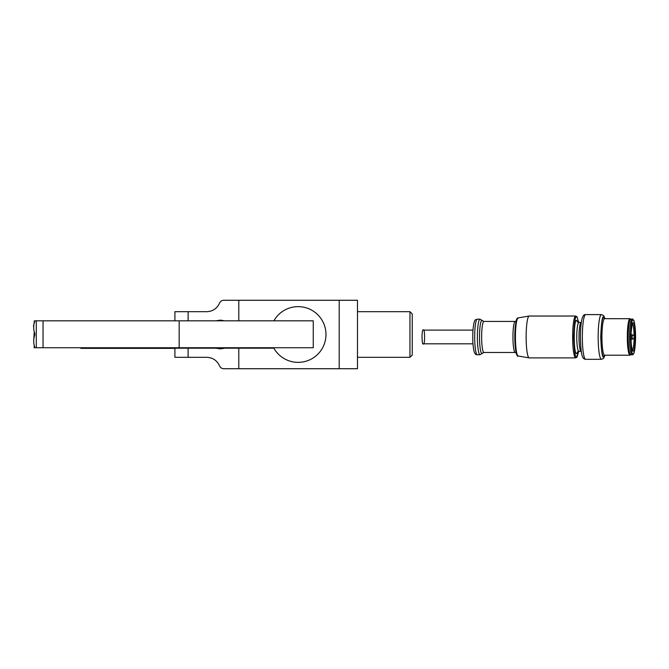<?xml version="1.0" encoding="UTF-8"?>
<svg xmlns="http://www.w3.org/2000/svg" width="669" height="669" viewBox="0 0 669 669"><rect width="100%" height="100%" fill="white"/><g stroke="black" fill="none" stroke-linecap="round" stroke-linejoin="round"><path stroke-width="1" d="M179.167 320.811L313.251 320.811L313.251 347.738L43.042 347.738L43.042 320.811L179.167 320.811L179.167 347.738M34.219 345.204L34.169 347.738L34.855 347.738L33.759 343.398L33.759 338.832L34.913 334.274L33.759 329.708L33.759 325.142L34.855 320.811L43.042 320.811M34.855 347.738L43.042 347.738M631.009 334.676L632.172 334.676L632.172 339.242L632.172 334.676C635.048 336.198 635.048 337.72 632.172 339.242L631.009 339.242M577.773 351.702L576.628 353.617C573.458 354.553 573.458 319.364 576.628 320.3L577.773 322.215M604.575 355.214L603.714 356.125C600.068 357.204 600.068 316.713 603.714 317.792L604.575 318.703M632.155 354.754L630.8 354.754A17.804 2.626 -90 0 1 628.174 336.959A17.804 2.626 -90 0 1 630.8 319.155L632.155 319.155C632.531 318.477 633.242 319.447 634.279 322.065C635.441 327.935 635.826 334.768 635.416 342.57C634.555 356.1 632.523 354.679 632.155 354.754A17.804 2.626 -90 0 1 629.529 336.959A17.804 2.626 -90 0 1 632.155 319.155M633.058 351.108C630.365 351.902 630.365 322.006 633.058 322.809C635.751 322.006 635.751 351.902 633.058 351.108M518.249 317.892A19.067 2.818 90 0 0 518.182 317.892L529.154 316.036A20.923 3.086 90 0 1 529.229 316.027L575.725 316.027L577.063 316.822L578.702 322.575M529.154 316.036A20.923 3.086 90 0 0 526.143 336.959A20.923 3.086 90 0 0 529.154 357.882A20.923 3.086 90 0 0 529.229 357.882L575.725 357.882A20.923 3.086 -90 0 1 572.639 336.959A20.923 3.086 -90 0 1 575.725 316.027M577.623 322.19L581.144 322.583A14.375 2.124 -90 0 0 579.019 336.959A14.375 2.124 -90 0 0 581.144 351.334L581.286 351.342M578.886 322.583A14.375 2.124 90 0 0 576.762 336.959A14.375 2.124 90 0 0 578.886 351.334L581.144 351.334M515.239 352.479L483.938 352.479A15.521 2.291 90 0 1 481.647 336.959A15.521 2.291 90 0 1 483.938 321.438L515.239 321.438A15.521 2.291 -90 0 0 512.947 336.959A15.521 2.291 -90 0 0 515.239 352.479L516.568 353.073M477.323 319.155L480.024 319.155A17.804 2.626 90 0 0 477.398 336.959A17.804 2.626 90 0 0 480.024 354.754L477.323 354.754A17.804 2.626 90 0 1 474.689 336.959A17.804 2.626 90 0 1 477.323 319.155C475.718 320.526 474.254 316.78 472.958 330.327C472.473 339.275 472.866 346.366 474.137 351.576C474.831 353.876 475.893 354.938 477.323 354.754M605.069 355.214L603.488 358.45L601.456 359.32L585.659 359.32A22.361 3.303 -90 0 1 582.356 336.959A22.361 3.303 -90 0 1 585.659 314.597L601.456 314.597L603.614 315.592L605.069 318.703M423.318 330.11C424.999 327.676 424.999 346.241 423.318 343.807C421.637 346.241 421.637 327.676 423.318 330.11L472.975 330.11M423.318 343.807L472.975 343.807M604.425 318.678L630.022 318.703L631.477 319.765M604.617 318.703A18.255 2.693 90 0 0 601.924 336.959A18.255 2.693 90 0 0 604.617 355.214L630.022 355.214A18.255 2.693 -90 0 1 627.321 336.959A18.255 2.693 -90 0 1 630.022 318.703M80.849 347.738L80.849 348.365L174.902 348.365M34.855 320.811L34.387 320.811L33.759 325.602M33.759 327.2L33.45 325.602M33.759 340.103L34.253 331.64M339.208 300.272L339.208 368.728L357.472 368.728L357.472 300.272L238.8 300.272L238.8 320.811L273.889 320.811A27.839 27.839 0 0 1 325.979 334.5A27.839 27.839 0 0 1 273.638 347.738M273.889 348.189L224.751 348.189L220.369 348.875L215.978 348.189A14.375 14.375 0 0 1 214.749 347.738M215.978 320.811L220.369 320.125L224.751 320.811M357.472 357.321L409.955 357.321L409.955 311.679L357.472 311.679M409.955 357.321L412.238 355.038L412.238 313.962L409.955 311.679M339.208 368.728L238.8 368.728L238.8 348.189M248.843 348.189A13.689 13.689 0 0 0 252.347 347.738M225.98 347.738A14.375 14.375 0 0 1 224.751 348.189M238.8 368.728L223.772 368.728C221.79 368.627 220.385 367.682 219.541 365.876C217.032 360.474 212.801 357.622 206.855 357.321L188.123 357.321L188.123 348.189L215.978 348.189M238.8 300.272L223.772 300.272C221.79 300.373 220.385 301.318 219.541 303.124C217.032 308.526 212.801 311.378 206.855 311.679L174.902 311.679L174.902 320.811M193.157 347.738L193.157 348.189M188.123 348.189L174.902 348.189L174.902 357.321L188.123 357.321M36.293 320.811L36.293 347.738M575.725 357.882L577.063 357.095L578.702 351.342L576.628 356.97C575.231 358.107 574.253 351.434 573.676 336.959C574.253 322.475 575.231 315.81 576.628 316.947M529.154 357.882L518.182 356.017C517.563 357.146 516.694 355.088 515.582 349.837C514.662 342.587 514.561 334.851 515.272 326.631C517.296 313.778 517.856 319.489 518.182 317.892A19.067 2.818 90 0 0 515.431 336.959A19.067 2.818 90 0 0 518.182 356.017A19.067 2.818 90 0 0 518.249 356.025M517.497 318.787C516.225 317.758 515.331 323.813 514.812 336.959C515.331 350.104 516.225 356.159 517.497 355.122M483.938 352.479L482.608 353.073A16.658 2.459 -90 0 1 481.981 353.617A16.658 2.459 -90 0 1 479.522 336.959A16.658 2.459 -90 0 1 481.981 320.3A16.658 2.459 -90 0 1 482.608 320.844L480.024 319.155M604.952 355.214L603.714 357.037C602.317 358.183 601.322 351.484 600.754 336.959C601.322 322.425 602.317 315.735 603.714 316.872L604.952 318.703M601.456 359.32A22.361 3.303 -90 0 1 598.161 336.959A22.361 3.303 -90 0 1 601.456 314.597M633.058 353.842C631.879 354.804 631.051 349.176 630.566 336.959C631.051 324.741 631.879 319.113 633.058 320.066C634.237 319.113 635.065 324.741 635.55 336.959C635.065 349.176 634.237 354.804 633.058 353.842M632.372 323.804A13.238 1.957 -90 0 1 634.103 335.729M634.103 338.18A13.238 1.957 -90 0 1 632.372 350.113M188.123 320.811L188.123 311.679M631.335 329.14L631.988 324.967M631.988 348.95L631.335 344.778M578.886 351.334L577.623 351.727M482.608 353.073L480.024 354.754M483.938 321.438L482.608 320.844M585.659 359.32C584.246 359.278 583.234 358.459 582.607 356.87C581.378 354.537 580.65 347.88 580.416 336.9C580.449 328.337 581.077 321.998 582.289 317.875C583.309 315.342 584.43 314.246 585.659 314.597M632.155 350.196L632.498 350.313C632.657 352.463 630.407 343.59 631.059 333.12L632.155 323.721M516.568 320.844L515.239 321.438M631.477 354.152L630.022 355.214"/></g></svg>
